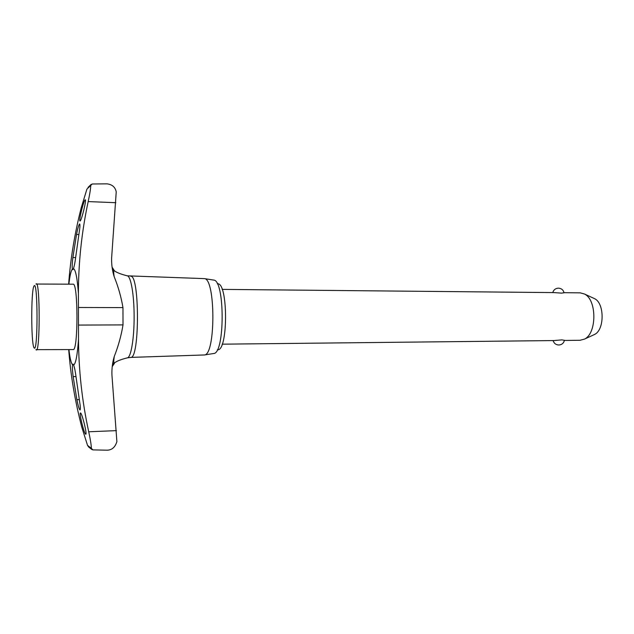 <?xml version="1.0" encoding="UTF-8"?>
<svg xmlns="http://www.w3.org/2000/svg" width="634" height="634" viewBox="0 0 634 634"><rect width="100%" height="100%" fill="white"/><g stroke="black" fill="none" stroke-linecap="round" stroke-linejoin="round"><path stroke-width="0.95" d="M107.138 450.203L107.265 450.195C111.972 450.029 115.182 447.176 116.886 441.636L111.941 375.106C111.695 368.655 112.464 362.442 114.263 356.474C118.352 346.069 121.268 335.552 123.012 324.909L122.964 307.609C121.205 297.124 118.265 286.766 114.136 276.551C112.258 270.512 111.418 264.243 111.639 257.745L116.228 191.888C115.277 187.149 112.21 184.47 107.003 183.852L92.215 183.995L90.765 185.405C90.646 188.789 89.782 194.186 88.181 201.58C81.675 231.989 78.418 262.595 78.418 293.399C77.253 277.938 75.597 269.656 73.449 268.578L72.894 269.688L72.347 269.085C72.007 266.977 72.189 263.118 72.886 257.507L76.524 234.477C77.665 228.628 78.664 225.141 79.519 224.016L79.646 223.968C80.169 224.404 80.003 227.297 79.147 232.63L75.874 255.867C75.184 261.612 74.376 265.852 73.449 268.578M73.655 365.113C74.598 367.72 75.422 371.896 76.143 377.658L79.519 401.013C80.415 406.497 80.589 409.477 80.035 409.952L79.932 409.921C79.068 408.938 78.053 405.522 76.888 399.682L73.148 376.628C72.419 371.001 72.221 367.07 72.553 364.827L73.1 364.114L73.655 365.113C75.795 363.583 77.419 354.953 78.513 339.238C78.656 370.224 82.055 401.076 88.712 431.786C90.361 439.283 91.248 444.814 91.383 448.365L92.849 449.878M92.849 449.886L107.265 450.195M130.85 276.281C139.615 275.41 139.67 358.25 130.897 357.394L204.489 354.961C215.687 354.81 215.639 278.762 204.441 278.619L127.085 275.822M213.46 353.542L213.816 353.487C224.943 353.257 224.904 280.307 213.769 280.093L213.412 280.038M112.202 366.642L114.382 363.393M114.136 270.353L112.067 267.096M112.527 269.87L113.795 270.346M80.573 412.996C82.166 413.558 87.318 434.647 85.772 434.219L85.638 434.171C83.957 433.299 78.925 412.639 80.478 412.964L80.573 412.996M80.146 220.957L80.019 221.012C78.568 221.345 83.458 201.041 85.107 199.876L85.265 199.797C86.707 199.369 81.707 220.085 80.146 220.957M35.964 284.04L73.1 284.19C78.212 282.225 78.251 351.513 73.148 349.564L35.932 349.643M36.328 283.786C40.077 281.773 40.124 352.013 36.368 350.008M34.387 348.177C37.969 350.681 37.85 282.075 34.284 285.641L33.808 286.362C31.05 292.155 31.082 341.647 33.84 347.432L34.387 348.177M217.303 283.818L217.486 283.818C228.2 281.9 228.24 351.656 217.525 349.754L217.343 349.754M580.055 340.276L584.524 339.095C596.974 333.381 596.951 299.724 584.493 294.025L580.237 292.845L564.038 292.694M564.046 292.757L561.589 293.13L554.274 292.599L222.13 289.389M554.029 340.561L561.954 339.879L564.418 340.331M593.432 298.131L594.581 298.662C604.606 303.266 604.622 329.831 594.605 334.451L593.456 334.974M112.678 363.417L114.31 363.385L112.559 364.098M68.646 284.135C70.469 259.013 74.669 233.502 81.263 207.595L86.937 189.083L90.765 185.405M72.347 269.085C70.968 270.956 69.819 275.98 68.892 284.143M68.932 349.611C69.906 358.083 71.111 363.155 72.553 364.827M92.168 449.72L88.752 447.089L87.532 445.369L81.754 427.054C74.947 400.791 70.596 374.971 68.71 349.611M78.418 293.399L78.513 339.238M115.824 202.706L88.181 201.58M116.426 430.629L88.712 431.786M127.141 357.861L127.363 357.838C130.969 357.624 134.257 338.271 134.123 316.303C134.131 294.723 130.858 276.075 127.307 275.845C120.698 274.165 116.331 272.422 114.215 270.615C113.589 270.742 113.565 272.715 114.136 276.543M78.83 234.54L76.524 234.477M75.668 257.562L72.886 257.507M76.009 376.564L73.148 376.628M79.282 399.61L76.888 399.682M87.532 445.369L91.383 448.365M122.964 307.609L78.782 307.49M123.012 324.909L78.822 325.068M213.769 280.093L204.441 278.619M213.816 353.487L204.489 354.961M113.993 270.369L112.622 270.353M580.269 340.276L564.395 340.45M554.243 340.561L222.162 344.175M594.581 298.662L584.493 294.025M594.605 334.451L584.524 339.095M553.125 340.569C553.973 343.366 555.875 344.841 558.839 345.007C561.882 344.745 563.745 343.16 564.434 340.236M564.062 292.829C563.341 289.96 561.478 288.407 558.483 288.153C555.527 288.327 553.625 289.801 552.777 292.583M130.897 357.394L127.363 357.838C120.809 359.494 116.442 361.245 114.271 363.084C113.629 362.925 113.629 360.73 114.263 356.474M88.015 187.442L91.225 184.343"/></g></svg>
